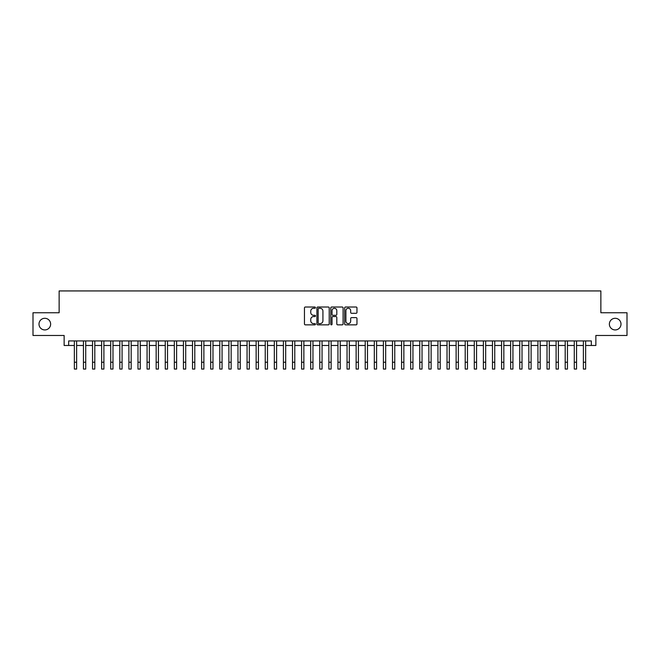 <?xml version="1.0" encoding="UTF-8"?>
<svg xmlns="http://www.w3.org/2000/svg" width="660" height="660" viewBox="0 0 660 660"><rect width="100%" height="100%" fill="white"/><g stroke="black" fill="none" stroke-linecap="round" stroke-linejoin="round"><path stroke-width="0.99" d="M315.455 307.634A0.627 0.627 0 0 0 314.837 307.015L305.349 307.015A0.891 0.891 0 0 0 304.458 307.906L304.458 323.961A0.891 0.891 0 0 0 305.349 324.852L314.837 324.852A0.627 0.627 0 0 0 315.455 324.233A0.627 0.627 0 0 0 314.837 323.606L313.607 323.606A2.854 2.854 0 0 1 310.753 320.752L310.753 319.415A2.854 2.854 0 0 1 313.607 316.561L314.837 316.561A0.627 0.627 0 0 0 315.455 315.934A0.627 0.627 0 0 0 314.837 315.307L313.607 315.307A2.854 2.854 0 0 1 310.753 312.452L310.753 311.116A2.854 2.854 0 0 1 313.607 308.261L314.837 308.261A0.627 0.627 0 0 0 315.455 307.634M609.37 324.118A5.816 5.816 0 0 0 615.186 329.934A5.816 5.816 0 0 0 621.002 324.118A5.816 5.816 0 0 0 615.186 318.293A5.816 5.816 0 0 0 609.37 324.118M38.998 324.118A5.816 5.816 0 0 0 44.814 329.934A5.816 5.816 0 0 0 50.63 324.118A5.816 5.816 0 0 0 44.814 318.293A5.816 5.816 0 0 0 38.998 324.118M356.078 313.302A0.891 0.891 0 0 0 356.969 312.411L356.969 307.906A0.891 0.891 0 0 0 356.078 307.015L345.543 307.015A0.891 0.891 0 0 0 344.652 307.906L344.652 323.961A0.891 0.891 0 0 0 345.543 324.852L356.078 324.852A0.891 0.891 0 0 0 356.969 323.961L356.969 318.524A0.891 0.891 0 0 0 356.078 317.633L351.565 317.633A0.891 0.891 0 0 0 350.674 318.524L350.674 321.222A2.384 2.384 0 0 1 348.29 323.606A2.384 2.384 0 0 1 345.906 321.222L345.906 310.646A2.384 2.384 0 0 1 348.29 308.261A2.384 2.384 0 0 1 350.674 310.646L350.674 312.411A0.891 0.891 0 0 0 351.565 313.302L356.078 313.302M68.673 345.477L68.673 340.931L591.327 340.931L591.327 345.477L595.864 345.477L595.864 335.478L627 335.478L627 312.749L600.864 312.749L600.864 290.936L59.136 290.936L59.136 312.749L33 312.749L33 335.478L64.135 335.478L64.135 345.477L74.357 345.477M329.216 307.906A0.891 0.891 0 0 0 328.325 307.015L317.798 307.015A0.891 0.891 0 0 0 316.907 307.906L316.907 323.961A0.891 0.891 0 0 0 317.798 324.852L328.325 324.852A0.891 0.891 0 0 0 329.216 323.961L329.216 307.906M331.675 307.015L342.202 307.015A0.891 0.891 0 0 1 343.093 307.906L343.093 323.961A0.891 0.891 0 0 1 342.202 324.852L337.697 324.852A0.891 0.891 0 0 1 336.806 323.961L336.806 317.452A0.891 0.891 0 0 0 335.907 316.561L332.921 316.561A0.891 0.891 0 0 0 332.029 317.452L332.029 324.233A0.627 0.627 0 0 1 331.402 324.852A0.627 0.627 0 0 1 330.784 324.233L330.784 307.906A0.891 0.891 0 0 1 331.675 307.015M76.626 345.477L83.449 345.477M85.718 345.477L92.54 345.477M94.809 345.477L101.624 345.477M103.9 345.477L110.715 345.477M112.984 345.477L119.806 345.477M122.075 345.477L128.898 345.477M131.167 345.477L137.981 345.477M140.258 345.477L147.073 345.477M149.35 345.477L156.164 345.477M158.433 345.477L165.256 345.477M167.524 345.477L174.339 345.477M176.616 345.477L183.43 345.477M185.707 345.477L192.522 345.477M194.791 345.477L201.613 345.477M203.882 345.477L210.697 345.477M212.974 345.477L219.788 345.477M222.065 345.477L228.88 345.477M231.148 345.477L237.971 345.477M240.24 345.477L247.054 345.477M249.332 345.477L256.146 345.477M258.423 345.477L265.238 345.477M267.506 345.477L274.329 345.477M276.598 345.477L283.412 345.477M285.689 345.477L292.504 345.477M294.781 345.477L301.595 345.477M303.864 345.477L310.687 345.477M312.955 345.477L319.778 345.477M322.047 345.477L328.861 345.477M331.138 345.477L337.953 345.477M340.222 345.477L347.045 345.477M349.313 345.477L356.136 345.477M358.405 345.477L365.219 345.477M367.496 345.477L374.311 345.477M376.588 345.477L383.402 345.477M385.671 345.477L392.494 345.477M394.762 345.477L401.577 345.477M403.854 345.477L410.668 345.477M412.945 345.477L419.76 345.477M422.029 345.477L428.852 345.477M431.12 345.477L437.935 345.477M440.212 345.477L447.026 345.477M449.303 345.477L456.118 345.477M458.386 345.477L465.209 345.477M467.478 345.477L474.292 345.477M476.569 345.477L483.384 345.477M485.661 345.477L492.476 345.477M494.744 345.477L501.567 345.477M503.836 345.477L510.65 345.477M512.927 345.477L519.742 345.477M522.019 345.477L528.833 345.477M531.102 345.477L537.925 345.477M540.193 345.477L547.016 345.477M549.285 345.477L556.099 345.477M558.376 345.477L565.191 345.477M567.46 345.477L574.283 345.477M576.551 345.477L583.374 345.477M585.643 345.477L591.327 345.477M318.78 308.261A0.627 0.627 0 0 0 318.153 308.888L318.153 322.979A0.627 0.627 0 0 0 318.78 323.606L320.075 323.606A2.854 2.854 0 0 0 322.93 320.752L322.93 311.116A2.854 2.854 0 0 0 320.075 308.261L318.78 308.261M336.806 310.695A2.384 2.384 0 0 0 334.414 308.302A2.384 2.384 0 0 0 332.029 310.695L332.029 314.416A0.891 0.891 0 0 0 332.921 315.307L335.907 315.307A0.891 0.891 0 0 0 336.806 314.416L336.806 310.695M74.357 362.241L76.626 362.241L76.626 369.064L74.357 369.064L74.357 340.931M76.626 362.241L76.626 340.931M83.449 369.064L85.718 369.064L83.449 369.064L83.449 340.931M85.718 369.064L85.718 340.931M92.54 369.064L94.809 369.064L92.54 369.064L92.54 340.931M94.809 369.064L94.809 340.931M101.624 369.064L103.9 369.064L101.624 369.064L101.624 340.931M103.9 369.064L103.9 340.931M110.715 369.064L112.984 369.064L110.715 369.064L110.715 340.931M112.984 369.064L112.984 340.931M119.806 369.064L122.075 369.064L119.806 369.064L119.806 340.931M122.075 369.064L122.075 340.931M128.898 369.064L131.167 369.064L128.898 369.064L128.898 340.931M131.167 369.064L131.167 340.931M137.981 369.064L140.258 369.064L137.981 369.064L137.981 340.931M140.258 369.064L140.258 340.931M147.073 369.064L149.35 369.064L147.073 369.064L147.073 340.931M149.35 369.064L149.35 340.931M156.164 369.064L158.433 369.064L156.164 369.064L156.164 340.931M158.433 369.064L158.433 340.931M165.256 369.064L167.524 369.064L165.256 369.064L165.256 340.931M167.524 369.064L167.524 340.931M174.339 369.064L176.616 369.064L174.339 369.064L174.339 340.931M176.616 369.064L176.616 340.931M183.43 369.064L185.707 369.064L183.43 369.064L183.43 340.931M185.707 369.064L185.707 340.931M192.522 369.064L194.791 369.064L192.522 369.064L192.522 340.931M194.791 369.064L194.791 340.931M201.613 369.064L203.882 369.064L201.613 369.064L201.613 340.931M203.882 369.064L203.882 340.931M210.697 369.064L212.974 369.064L210.697 369.064L210.697 340.931M212.974 369.064L212.974 340.931M219.788 369.064L222.065 369.064L219.788 369.064L219.788 340.931M222.065 369.064L222.065 340.931M228.88 369.064L231.148 369.064L228.88 369.064L228.88 340.931M231.148 369.064L231.148 340.931M237.971 369.064L240.24 369.064L237.971 369.064L237.971 340.931M240.24 369.064L240.24 340.931M247.054 369.064L249.332 369.064L247.054 369.064L247.054 340.931M249.332 369.064L249.332 340.931M256.146 369.064L258.423 369.064L256.146 369.064L256.146 340.931M258.423 369.064L258.423 340.931M265.238 369.064L267.506 369.064L265.238 369.064L265.238 340.931M267.506 369.064L267.506 340.931M274.329 369.064L276.598 369.064L274.329 369.064L274.329 340.931M276.598 369.064L276.598 340.931M283.412 369.064L285.689 369.064L283.412 369.064L283.412 340.931M285.689 369.064L285.689 340.931M292.504 369.064L294.781 369.064L292.504 369.064L292.504 340.931M294.781 369.064L294.781 340.931M301.595 369.064L303.864 369.064L301.595 369.064L301.595 340.931M303.864 369.064L303.864 340.931M310.687 369.064L312.955 369.064L310.687 369.064L310.687 340.931M312.955 369.064L312.955 340.931M319.778 369.064L322.047 369.064L319.778 369.064L319.778 340.931M322.047 369.064L322.047 340.931M328.861 369.064L331.138 369.064L328.861 369.064L328.861 340.931M331.138 369.064L331.138 340.931M337.953 369.064L340.222 369.064L337.953 369.064L337.953 340.931M340.222 369.064L340.222 340.931M347.045 369.064L349.313 369.064L347.045 369.064L347.045 340.931M349.313 369.064L349.313 340.931M356.136 369.064L358.405 369.064L356.136 369.064L356.136 340.931M358.405 369.064L358.405 340.931M365.219 369.064L367.496 369.064L365.219 369.064L365.219 340.931M367.496 369.064L367.496 340.931M374.311 369.064L376.588 369.064L374.311 369.064L374.311 340.931M376.588 369.064L376.588 340.931M383.402 369.064L385.671 369.064L383.402 369.064L383.402 340.931M385.671 369.064L385.671 340.931M392.494 369.064L394.762 369.064L392.494 369.064L392.494 340.931M394.762 369.064L394.762 340.931M401.577 369.064L403.854 369.064L401.577 369.064L401.577 340.931M403.854 369.064L403.854 340.931M410.668 369.064L412.945 369.064L410.668 369.064L410.668 340.931M412.945 369.064L412.945 340.931M419.76 369.064L422.029 369.064L419.76 369.064L419.76 340.931M422.029 369.064L422.029 340.931M428.852 369.064L431.12 369.064L428.852 369.064L428.852 340.931M431.12 369.064L431.12 340.931M437.935 369.064L440.212 369.064L437.935 369.064L437.935 340.931M440.212 369.064L440.212 340.931M447.026 369.064L449.303 369.064L447.026 369.064L447.026 340.931M449.303 369.064L449.303 340.931M456.118 369.064L458.386 369.064L456.118 369.064L456.118 340.931M458.386 369.064L458.386 340.931M465.209 369.064L467.478 369.064L465.209 369.064L465.209 340.931M467.478 369.064L467.478 340.931M474.292 369.064L476.569 369.064L474.292 369.064L474.292 340.931M476.569 369.064L476.569 340.931M483.384 369.064L485.661 369.064L483.384 369.064L483.384 340.931M485.661 369.064L485.661 340.931M492.476 369.064L494.744 369.064L492.476 369.064L492.476 340.931M494.744 369.064L494.744 340.931M501.567 369.064L503.836 369.064L501.567 369.064L501.567 340.931M503.836 369.064L503.836 340.931M510.65 369.064L512.927 369.064L510.65 369.064L510.65 340.931M512.927 369.064L512.927 340.931M519.742 369.064L522.019 369.064L519.742 369.064L519.742 340.931M522.019 369.064L522.019 340.931M528.833 369.064L531.102 369.064L528.833 369.064L528.833 340.931M531.102 369.064L531.102 340.931M537.925 369.064L540.193 369.064L537.925 369.064L537.925 340.931M540.193 369.064L540.193 340.931M547.016 369.064L549.285 369.064L547.016 369.064L547.016 340.931M549.285 369.064L549.285 340.931M556.099 369.064L558.376 369.064L556.099 369.064L556.099 340.931M558.376 369.064L558.376 340.931M565.191 369.064L567.46 369.064L565.191 369.064L565.191 340.931M567.46 369.064L567.46 340.931M574.283 369.064L576.551 369.064L574.283 369.064L574.283 340.931M576.551 369.064L576.551 340.931M583.374 369.064L585.643 369.064L583.374 369.064L583.374 340.931M585.643 369.064L585.643 340.931M83.449 362.241L85.718 362.241M92.54 362.241L94.809 362.241M101.624 362.241L103.9 362.241M110.715 362.241L112.984 362.241M119.806 362.241L122.075 362.241M128.898 362.241L131.167 362.241M137.981 362.241L140.258 362.241M147.073 362.241L149.35 362.241M156.164 362.241L158.433 362.241M165.256 362.241L167.524 362.241M174.339 362.241L176.616 362.241M183.43 362.241L185.707 362.241M192.522 362.241L194.791 362.241M201.613 362.241L203.882 362.241M210.697 362.241L212.974 362.241M219.788 362.241L222.065 362.241M228.88 362.241L231.148 362.241M237.971 362.241L240.24 362.241M247.054 362.241L249.332 362.241M256.146 362.241L258.423 362.241M265.238 362.241L267.506 362.241M274.329 362.241L276.598 362.241M283.412 362.241L285.689 362.241M292.504 362.241L294.781 362.241M301.595 362.241L303.864 362.241M310.687 362.241L312.955 362.241M319.778 362.241L322.047 362.241M328.861 362.241L331.138 362.241M337.953 362.241L340.222 362.241M347.045 362.241L349.313 362.241M356.136 362.241L358.405 362.241M365.219 362.241L367.496 362.241M374.311 362.241L376.588 362.241M383.402 362.241L385.671 362.241M392.494 362.241L394.762 362.241M401.577 362.241L403.854 362.241M410.668 362.241L412.945 362.241M419.76 362.241L422.029 362.241M428.852 362.241L431.12 362.241M437.935 362.241L440.212 362.241M447.026 362.241L449.303 362.241M456.118 362.241L458.386 362.241M465.209 362.241L467.478 362.241M474.292 362.241L476.569 362.241M483.384 362.241L485.661 362.241M492.476 362.241L494.744 362.241M501.567 362.241L503.836 362.241M510.65 362.241L512.927 362.241M519.742 362.241L522.019 362.241M528.833 362.241L531.102 362.241M537.925 362.241L540.193 362.241M547.016 362.241L549.285 362.241M556.099 362.241L558.376 362.241M565.191 362.241L567.46 362.241M574.283 362.241L576.551 362.241M583.374 362.241L585.643 362.241"/></g></svg>
